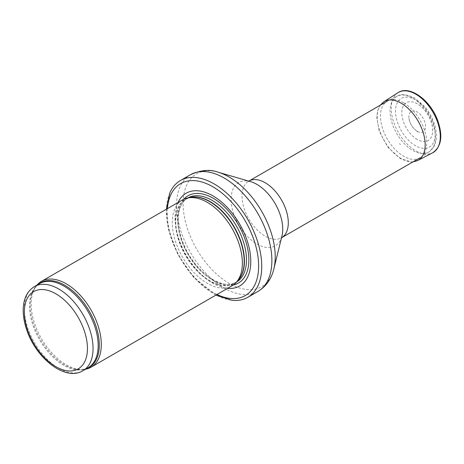 <?xml version="1.0" encoding="UTF-8"?>
<svg xmlns="http://www.w3.org/2000/svg" width="464" height="464" viewBox="0 0 464 464"><rect width="100%" height="100%" fill="white"/><g stroke="black" fill="none" stroke-linecap="round" stroke-linejoin="round"><path stroke-width="0.35" stroke-dasharray="2.32 1.74" d="M37.016 285.064A49.567 28.617 -120 0 0 35.908 286.485A49.567 28.617 -120 0 0 41.453 338.592A49.567 28.617 -120 0 0 83.81 369.448A49.567 28.617 -120 0 0 85.596 369.205M182.538 199.903A49.567 28.617 -120 0 0 182.538 257.143A49.567 28.617 -120 0 0 232.104 285.76M178.031 202.501A53.534 30.908 -120 0 0 186.163 255.049A53.534 30.908 -120 0 0 227.604 288.359M169.876 192.809A67.413 38.924 -120 0 0 180.38 258.384A67.413 38.924 -120 0 0 231.919 300.272M403.605 102.793A32.718 18.891 -120 0 0 387.863 100.845A32.718 18.891 -120 0 0 387.249 101.175A32.718 18.891 -120 0 0 387.249 138.951A32.718 18.891 -120 0 0 419.961 157.841A32.718 18.891 -120 0 0 420.558 157.47A32.718 18.891 -120 0 0 424.809 131.074A32.718 18.891 -120 0 0 403.605 102.793M400.554 144.449L399.353 143.683A16.141 9.321 -120 0 0 400.554 144.449M417.211 131.283A11.797 6.809 60 0 1 417.008 131.167A11.797 6.809 60 0 1 416.214 130.639A11.797 6.809 60 0 1 408.929 118.024A11.797 6.809 60 0 1 416.544 111.667A11.797 6.809 60 0 1 425.546 126.08A11.797 6.809 60 0 1 417.211 131.283M417.235 139.461A21.825 12.603 60 0 1 416.417 138.962A21.825 12.603 60 0 1 401.812 113.431A21.825 12.603 60 0 1 415.216 102.805A21.825 12.603 60 0 1 432.535 132.803A21.825 12.603 60 0 1 417.235 139.461M34.417 286.566A48.581 28.049 -120 0 0 34.417 342.658A48.581 28.049 -120 0 0 82.992 370.707M38.077 284.449A48.819 28.182 -120 0 0 34.91 287.9L39.527 283.614A48.581 28.049 -120 0 0 39.527 339.706A48.581 28.049 -120 0 0 88.108 367.755L82.082 369.611A48.819 28.182 -120 0 0 86.652 368.59M35.908 286.485L34.91 287.9A48.819 28.182 -120 0 0 40.368 339.219A48.819 28.182 -120 0 0 82.082 369.611L83.81 369.448M189.492 197.6A48.581 28.049 -120 0 0 185.797 199.166L190.524 197.391A48.633 28.078 -120 0 0 185.478 255.444A48.633 28.078 -120 0 0 238.276 280.099L234.372 283.307A48.581 28.049 -120 0 0 237.58 280.888M187.972 197.913A48.581 28.049 -120 0 0 187.839 197.983L185.797 199.166A48.581 28.049 -120 0 0 185.797 255.258A48.581 28.049 -120 0 0 234.372 283.307L236.42 282.124A48.581 28.049 -120 0 0 236.547 282.048M187.839 197.983A48.581 28.049 -120 0 0 187.839 254.081A48.581 28.049 -120 0 0 236.42 282.124C222.923 291.601 193.621 271.185 183.164 242.916C174.928 222.952 177.526 203.325 187.839 197.983M183.808 199.242A50.385 29.087 -120 0 0 188.048 253.959A50.385 29.087 -120 0 0 233.311 284.989M167.4 208.643A64.641 37.317 -120 0 0 216.972 294.501M190.501 174.702A67.413 38.924 -120 0 0 190.501 252.544A67.413 38.924 -120 0 0 257.914 291.467M218.051 172.196A65.128 37.601 -120 0 0 183.263 208.034A65.128 37.601 -120 0 0 225.429 281.068A65.128 37.601 -120 0 0 273.859 268.853M250.676 181.668A36.523 21.089 -120 0 0 231.165 201.765A36.523 21.089 -120 0 0 254.811 242.718A36.523 21.089 -120 0 0 281.967 235.869L281.091 238.102L281.526 237.765A32.718 18.891 -120 0 1 248.808 218.88A32.718 18.891 -120 0 1 248.808 181.105L248.304 181.308L250.676 181.668M412.722 98.084A32.039 18.496 -120 0 0 397.312 96.17A32.039 18.496 -120 0 0 396.703 133.493A32.039 18.496 -120 0 0 429.328 151.629A32.039 18.496 -120 0 0 433.492 125.773A32.039 18.496 -120 0 0 412.722 98.084M415.379 99.783A28.078 16.211 -120 0 0 398.187 124.248A28.078 16.211 -120 0 0 432.576 144.101A28.078 16.211 -120 0 0 415.379 99.783M397.95 92.725A34.701 20.033 -120 0 0 393.223 120.675A34.701 20.033 -120 0 0 415.761 150.823A34.701 20.033 -120 0 0 432.634 152.801M383.78 101.807A33.913 19.581 -120 0 0 379.152 129.091A33.913 19.581 -120 0 0 401.134 158.56A33.913 19.581 -120 0 0 401.192 158.589A33.913 19.581 -120 0 0 417.681 160.527M417.484 131.991L417.026 131.712A12.853 7.418 -120 0 0 417.484 131.991M166.35 209.247L168.438 229.5L177.967 254.678L193.575 277.188L215.917 295.104M420.558 157.47L429.328 151.629L433.846 146.682C436.711 141.218 437.169 134.612 435.232 126.863C433.243 119.254 429.618 112.375 424.351 106.233L414.561 97.968C406.65 94.273 400.896 93.67 397.312 96.17L387.863 100.845M380.213 105.235L377.557 111.145L376.791 117.369L379.163 131.034L387.823 147.187L400.351 158.595L411.208 161.971L412.925 161.901M416.214 130.639C412.136 127.391 409.706 123.186 408.929 118.024M415.216 102.805C425.024 106.627 434.13 122.403 432.535 132.803"/><path stroke-width="0.7" d="M85.596 369.205A49.567 28.617 -120 0 0 91.025 367.215A49.567 28.617 -120 0 0 98.623 327.491A49.567 28.617 -120 0 0 66.236 283.811A49.567 28.617 -120 0 0 41.453 281.358A49.567 28.617 -120 0 0 37.016 285.064M91.025 367.215L232.104 285.76A49.567 28.617 -120 0 0 236.35 282.274A49.567 28.617 -120 0 0 238.281 241.732A49.567 28.617 -120 0 0 207.321 202.356A49.567 28.617 -120 0 0 187.682 197.971A49.567 28.617 -120 0 0 182.538 199.903L41.453 281.358M227.604 288.359A53.534 30.908 -120 0 0 250.038 252.375A53.534 30.908 -120 0 0 212.93 195.883A53.534 30.908 -120 0 0 178.031 202.501M215.917 295.104L231.919 300.272A67.413 38.924 -120 0 0 247.793 297.308A67.413 38.924 -120 0 0 258.123 243.287A67.413 38.924 -120 0 0 214.084 183.883A67.413 38.924 -120 0 0 180.38 180.542A67.413 38.924 -120 0 0 169.876 192.809L166.35 209.247M58.702 288.973A48.581 28.049 -120 0 0 34.417 286.566C27.138 291.189 23.403 298.88 23.2 309.639C23.113 316.106 24.308 322.898 26.767 330.014C36.082 358.336 65.238 381.594 82.992 370.707A48.581 28.049 -120 0 0 90.439 331.777A48.581 28.049 -120 0 0 58.702 288.973M55.9 293.828A44.614 25.758 60 0 1 83.218 364.24A44.614 25.758 60 0 1 28.582 332.694A44.614 25.758 60 0 1 55.9 293.828M82.992 370.707L88.108 367.755A48.581 28.049 -120 0 0 95.555 328.825A48.581 28.049 -120 0 0 63.817 286.015A48.581 28.049 -120 0 0 39.527 283.614L34.417 286.566M86.652 368.59A48.819 28.182 -120 0 0 97.283 330.484A48.819 28.182 -120 0 0 64.774 285.267A48.819 28.182 -120 0 0 38.077 284.449M236.35 282.274L238.276 280.099A48.633 28.078 -120 0 0 240.166 240.323A48.633 28.078 -120 0 0 209.792 201.695A48.633 28.078 -120 0 0 190.524 197.391L187.682 197.971M237.58 280.888A48.581 28.049 -120 0 0 240.804 241.222A48.581 28.049 -120 0 0 210.082 201.573A48.581 28.049 -120 0 0 189.492 197.6M236.547 282.048A48.581 28.049 -120 0 0 243.832 243.078A48.581 28.049 -120 0 0 212.129 200.39A48.581 28.049 -120 0 0 187.972 197.913M233.311 284.989A50.385 29.087 -120 0 0 247.283 246.941A50.385 29.087 -120 0 0 213.243 198.273A50.385 29.087 -120 0 0 183.808 199.242M216.972 294.501A64.641 37.317 -120 0 0 258.587 263.622A64.641 37.317 -120 0 0 212.93 186.818A64.641 37.317 -120 0 0 167.4 208.643M247.793 297.308L257.914 291.467A67.413 38.924 -120 0 0 268.25 237.446A67.413 38.924 -120 0 0 224.205 178.037A67.413 38.924 -120 0 0 190.501 174.702L180.38 180.542M218.051 172.196L250.676 181.668A36.523 21.089 -120 0 1 256.905 184.382A36.523 21.089 -120 0 1 281.967 235.869L273.859 268.853A65.128 37.601 -120 0 0 229.164 177.039A65.128 37.601 -120 0 0 218.051 172.196C210.018 169.151 200.837 169.981 190.501 174.702M281.091 238.102L281.526 237.765A32.718 18.891 -120 0 0 286.537 211.549A32.718 18.891 -120 0 0 265.164 182.723A32.718 18.891 -120 0 0 248.808 181.105L248.304 181.308M397.95 92.725C409.097 84.895 429.542 99.389 437.192 119.149C443.19 135.36 441.67 146.578 432.634 152.801A34.701 20.033 -120 0 0 433.109 112.474A34.701 20.033 -120 0 0 397.95 92.725L383.78 101.807L380.213 105.235M432.634 152.801L417.681 160.527A33.913 19.581 -120 0 0 418.145 121.116A33.913 19.581 -120 0 0 383.78 101.807M273.859 268.853C272.084 276.532 267.56 285.679 257.914 291.467M281.526 237.765L419.961 157.841M248.808 181.105L387.249 101.175M412.925 161.901L417.681 160.527"/></g></svg>
